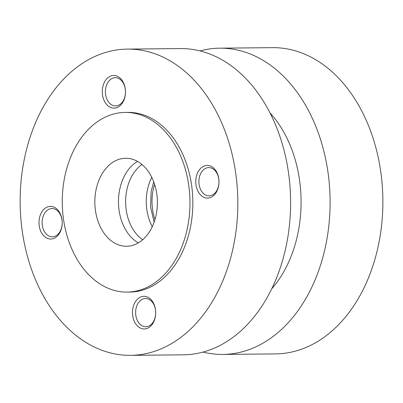 <?xml version="1.0" encoding="UTF-8"?>
<svg xmlns="http://www.w3.org/2000/svg" width="403" height="403" viewBox="0 0 403 403"><rect width="100%" height="100%" fill="white"/><g stroke="black" fill="none" stroke-linecap="round" stroke-linejoin="round"><path stroke-width="0.6" d="M143.649 165.991A43.998 31.273 89.4 0 1 156.087 215.152A43.998 31.273 89.4 0 1 126.562 246.253A43.998 31.273 89.4 0 1 94.846 202.573A43.998 31.273 89.4 0 1 125.676 158.258A43.998 31.273 89.4 0 1 143.649 165.991M161.91 128.214A89.839 63.855 89.4 0 1 187.304 228.582A89.839 63.855 89.4 0 1 127.021 292.089A89.839 63.855 89.4 0 1 62.264 202.895A89.839 63.855 89.4 0 1 125.217 112.422A89.839 63.855 89.4 0 1 161.91 128.214M138.345 242.873A43.998 31.273 89.4 0 1 118.477 202.331A43.998 31.273 89.4 0 1 137.524 161.401M142.717 239.714A41.857 29.751 89.4 0 1 125.63 202.261A41.857 29.751 89.4 0 1 141.962 164.474M152.248 226.688A41.857 29.751 89.4 0 1 151.755 177.305M154.954 219.58A41.857 29.751 89.4 0 1 154.601 184.362M200.004 50.919A153.13 108.845 89.4 0 1 219.721 48.179L272.499 47.65A153.13 108.845 89.4 0 1 335.049 74.56A153.13 108.845 89.4 0 1 378.326 245.649A153.13 108.845 89.4 0 1 275.571 353.894L222.799 354.428A153.13 108.845 89.4 0 1 203.026 352.081M219.721 48.179A153.13 108.845 89.4 0 1 282.271 75.094A153.13 108.845 89.4 0 1 325.553 246.178A153.13 108.845 89.4 0 1 222.799 354.428M269.955 112.805A112.296 79.819 89.4 0 1 271.723 288.805M127.454 49.106L180.232 48.572A153.13 108.845 89.4 0 1 242.777 75.487A153.13 108.845 89.4 0 1 286.059 246.576A153.13 108.845 89.4 0 1 183.305 354.821L130.527 355.35A153.13 108.845 89.4 0 1 20.15 203.319A153.13 108.845 89.4 0 1 127.454 49.106A153.13 108.845 89.4 0 1 190.004 76.016A153.13 108.845 89.4 0 1 233.282 247.104A153.13 108.845 89.4 0 1 130.527 355.35M125.217 112.422L128.089 112.397A89.839 63.855 89.4 0 1 164.787 128.184A89.839 63.855 89.4 0 1 190.176 228.556A89.839 63.855 89.4 0 1 129.892 292.059L127.021 292.089M213.882 168.283A16.332 11.611 89.4 0 1 212.446 196.488A16.332 11.611 89.4 0 1 195.793 180.468A16.332 11.611 89.4 0 1 213.882 168.283M120.391 78.353A16.332 11.611 89.4 0 1 118.956 106.558A16.332 11.611 89.4 0 1 102.302 90.539A16.332 11.611 89.4 0 1 120.391 78.353M57.115 209.248A16.332 11.611 89.4 0 1 55.679 237.448A16.332 11.611 89.4 0 1 39.026 221.428A16.332 11.611 89.4 0 1 57.115 209.248M150.606 299.177A16.332 11.611 89.4 0 1 149.17 327.382A16.332 11.611 89.4 0 1 132.516 311.358A16.332 11.611 89.4 0 1 150.606 299.177M151.281 300.981A14.125 10.04 89.4 0 1 155.271 316.763A14.125 10.04 89.4 0 1 145.795 326.747A14.125 10.04 89.4 0 1 135.615 312.723A14.125 10.04 89.4 0 1 145.508 298.497A14.125 10.04 89.4 0 1 151.281 300.981M57.79 211.051A14.125 10.04 89.4 0 1 61.785 226.834A14.125 10.04 89.4 0 1 52.304 236.818A14.125 10.04 89.4 0 1 42.124 222.794A14.125 10.04 89.4 0 1 52.022 208.568A14.125 10.04 89.4 0 1 57.79 211.051M121.066 80.162A14.125 10.04 89.4 0 1 125.056 95.939A14.125 10.04 89.4 0 1 115.58 105.924A14.125 10.04 89.4 0 1 105.4 91.904A14.125 10.04 89.4 0 1 115.298 77.678A14.125 10.04 89.4 0 1 121.066 80.162M214.552 170.091A14.125 10.04 89.4 0 1 218.547 185.869A14.125 10.04 89.4 0 1 209.066 195.853A14.125 10.04 89.4 0 1 198.891 181.834A14.125 10.04 89.4 0 1 208.784 167.608A14.125 10.04 89.4 0 1 214.552 170.091M153.704 181.793L151.12 191.662L150.611 207.308L154.112 222.159"/></g></svg>
